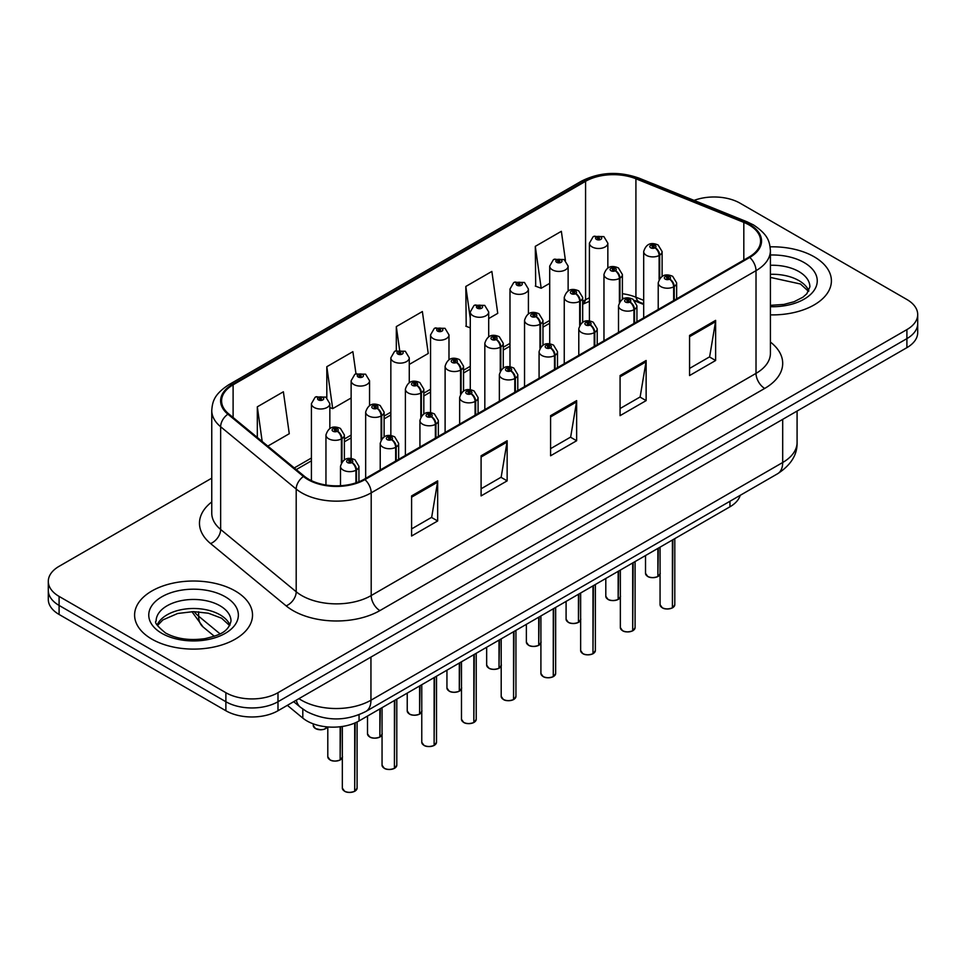 <?xml version="1.0" encoding="UTF-8"?>
<svg xmlns="http://www.w3.org/2000/svg" width="966" height="966" viewBox="0 0 966 966"><rect width="100%" height="100%" fill="white"/><g stroke="black" fill="none" stroke-linecap="round" stroke-linejoin="round"><path stroke-width="1.45" d="M643.682 304.483L637.355 301.923A49.133 28.364 0 0 0 635.181 301.09M740.21 495.341A36.853 21.276 180 0 1 729.946 506.8L359.062 720.926A36.853 21.276 180 0 1 302.805 718.088L287.361 705.349M814.133 256.775A58.962 34.039 0 0 0 770.119 246.837A58.962 34.039 0 0 1 814.133 256.775A58.962 34.039 0 0 1 831.4 280.852A58.962 34.039 0 0 0 814.133 256.775M235.257 590.987A58.962 34.039 0 0 0 170.994 583.609A58.962 34.039 0 0 0 134.6 615.064A58.962 34.039 0 0 0 151.867 639.13A58.962 34.039 0 0 0 216.13 646.52A58.962 34.039 0 0 0 252.524 615.064A58.962 34.039 0 0 0 235.257 590.987A58.962 34.039 0 0 0 170.994 583.609A58.962 34.039 0 0 0 134.6 615.064A58.962 34.039 0 0 0 151.867 639.13A58.962 34.039 0 0 0 216.13 646.52A58.962 34.039 0 0 0 252.524 615.064A58.962 34.039 0 0 0 235.257 590.987M749.073 224.933A39.316 22.701 180 0 1 760.58 240.981A39.316 22.701 180 0 1 749.073 257.028L364.254 479.196A39.316 22.701 180 0 1 304.254 476.166L228.701 413.871A39.316 22.701 180 0 1 221.588 400.854A39.316 22.701 180 0 1 233.108 384.806L585.577 181.306A39.316 22.701 180 0 1 635.918 178.77L743.82 222.385A39.316 22.701 180 0 1 749.073 224.933M749.761 224.535A40.294 23.269 0 0 0 744.388 221.926L636.485 178.299A40.294 23.269 0 0 0 584.877 180.908L232.408 384.408A40.294 23.269 0 0 0 227.891 414.197L303.445 476.492A40.294 23.269 0 0 0 364.955 479.607L749.761 257.427A40.294 23.269 0 0 0 749.761 224.535M211.759 478.17L59.095 566.317A36.853 21.276 0 0 0 48.3 581.363L48.3 599.415A36.853 21.276 0 0 0 59.095 614.461L225.875 710.747L225.875 701.727A36.853 21.276 0 0 0 277.991 701.727L906.905 338.631A36.853 21.276 0 0 0 917.7 323.586A36.853 21.276 0 0 1 906.905 338.631L277.991 701.727A36.853 21.276 0 0 1 225.875 701.727L59.095 605.428L225.875 701.727L225.875 692.694A36.853 21.276 0 0 0 277.991 692.694L906.905 329.599A36.853 21.276 0 0 0 917.7 314.554A36.853 21.276 0 0 0 906.905 299.508L740.125 203.222A36.853 21.276 0 0 0 694.071 200.385M48.3 590.383A36.853 21.276 0 0 0 59.095 605.428A36.853 21.276 0 0 1 48.3 590.383M411.601 495.908L411.601 536.021L437.658 520.976L437.658 480.863L411.601 495.908M411.601 528.909L431.669 517.317L437.55 482.191A9.829 5.675 -120 0 0 437.658 480.863M431.488 517.414L437.658 520.976M481.092 455.783L481.092 495.908L507.15 480.863L507.15 440.738L481.092 455.783M481.092 488.784L501.161 477.192L507.041 442.066A9.829 5.675 -120 0 0 507.15 440.738M500.98 477.301L507.15 480.863M689.567 335.419L689.567 375.545L715.625 360.499L715.625 320.374L689.567 335.419M689.567 368.42L709.636 356.828L715.516 321.702A9.829 5.675 -120 0 0 715.625 320.374M709.467 356.937L715.625 360.499M620.075 375.545L620.075 415.658L646.133 400.612L646.133 360.499L620.075 375.545M620.075 408.546L640.144 396.954L646.025 361.827A9.829 5.675 -120 0 0 646.133 360.499M639.975 397.05L646.133 400.612M550.584 415.658L550.584 455.783L576.642 440.738L576.642 400.612L550.584 415.658M550.584 448.659L570.652 437.079L576.533 401.953A9.829 5.675 -120 0 0 576.642 400.612M570.471 437.175L576.642 440.738M643.682 300.354L635.918 297.214A39.316 22.701 0 0 0 622.394 293.712M589.417 297.806A39.316 22.701 0 0 0 585.577 299.75L582.679 301.428M549.702 320.458L542.964 324.359M509.988 343.389L503.25 347.277M470.273 366.319L463.535 370.207M430.558 389.25L423.82 393.138M390.844 412.18L384.106 416.068M351.129 435.111L344.391 438.999M311.414 458.029L294.268 467.93M770.409 314.88A58.962 34.039 0 0 0 831.4 280.852A58.962 34.039 0 0 1 770.409 314.88M48.3 581.363A36.853 21.276 0 0 0 59.095 596.408L225.875 692.694M267.787 446.111L289.269 433.71L283.376 391.785L257.318 406.831L257.318 437.477M488.699 318.563L497.744 313.346L491.863 271.422L465.805 286.467L466.216 326.351M565.436 260.434L561.355 231.309L535.297 246.354L535.707 286.226M355.971 373.733L352.88 351.672L326.81 366.718L326.81 397.738M409.27 364.424L428.252 353.471L422.371 311.547L396.314 326.593L396.314 350.561M396.314 326.593L399.586 349.921M470.273 327.86L465.805 326.194M465.805 286.467L470.273 318.369M535.297 246.354L541.177 288.266L549.702 283.34M541.177 288.266L535.297 286.069M326.81 366.718L332.702 408.63L351.129 397.992M332.702 408.63L329.841 407.567M257.318 406.831L262.184 441.486M225.875 710.747A36.853 21.276 0 0 0 277.991 710.747L906.905 347.651A36.853 21.276 0 0 0 917.7 332.606L917.7 314.554M672.36 607.928C667.989 609.329 664.62 609.292 662.278 607.795L660.068 604.68A7.366 4.25 0 0 0 662.217 607.686A7.366 4.25 0 0 0 672.408 607.807L672.251 607.904A7.124 4.118 180 0 1 662.398 607.783M672.408 607.505L672.867 539.753M674.232 300.245L674.232 286.491A6.146 3.695 -122.2 0 0 669.704 279.077A3.067 1.775 0 0 0 669.607 276.626A3.067 1.775 0 0 0 665.26 276.626A3.067 1.775 0 0 0 665.26 279.138A3.067 1.775 0 0 0 669.51 279.186L668.267 278.401A1.232 0.712 180 0 1 666.963 277.23A1.232 0.712 180 0 1 668.339 278.365L669.704 279.077M669.51 279.186A6.146 3.393 62.1 0 1 673.664 286.817A9.213 5.325 180 0 1 660.913 286.661A9.213 5.325 180 0 1 658.22 282.893C660.575 275.334 665.393 273.149 672.674 276.324L676.647 282.893A9.213 5.325 180 0 1 674.232 286.491M673.664 300.571L673.664 286.817M672.408 607.807L672.408 540.006M657.822 576.605C653.439 578.006 650.082 577.97 647.727 576.473L645.517 573.345A7.366 4.25 0 0 0 647.679 576.364A7.366 4.25 0 0 0 657.87 576.485L657.701 576.581A7.124 4.118 180 0 1 647.86 576.461M657.87 576.183L658.329 548.145M659.681 278.534L659.681 255.169A6.146 3.695 -122.2 0 0 655.153 247.755A3.067 1.775 0 0 0 655.069 245.304A3.067 1.775 0 0 0 650.722 245.304A3.067 1.775 0 0 0 650.722 247.815A3.067 1.775 0 0 0 654.972 247.864L653.716 247.079A1.232 0.712 180 0 1 652.424 245.907A1.232 0.712 180 0 1 653.801 247.042L655.153 247.755M654.972 247.864A6.146 3.393 62.1 0 1 659.114 255.495A9.213 5.325 180 0 1 646.375 255.338A9.213 5.325 180 0 1 643.682 251.571C646.037 244.012 650.855 241.826 658.136 245.002L662.108 251.571A9.213 5.325 180 0 1 659.681 255.169M659.114 279.416L659.114 255.495M657.87 576.485L657.87 548.41M607.843 267.98L607.843 243.178A9.213 5.325 180 0 1 602.156 248.093A9.213 5.325 180 0 1 592.122 246.934A9.213 5.325 180 0 1 589.417 243.178L593.1 236.779A6.146 3.695 57.8 0 1 596.372 236.96A3.067 1.775 0 0 0 596.469 239.411A3.067 1.775 0 0 0 600.804 239.411A3.067 1.775 0 0 0 600.804 236.911A3.067 1.775 0 0 0 596.565 236.851L597.809 237.636A1.232 0.712 180 0 1 599.101 238.819A1.232 0.712 180 0 1 597.725 237.684L596.372 236.96M597.809 238.687L597.809 237.636M596.565 236.851A6.146 3.393 -117.9 0 0 593.692 236.441A6.146 3.393 -117.9 0 0 593.414 236.61M597.725 238.638L597.725 237.684M632.645 630.858C628.274 632.259 624.905 632.223 622.563 630.726L620.353 627.598A7.366 4.25 0 0 0 622.502 630.617A7.366 4.25 0 0 0 632.694 630.738L632.537 630.834A7.124 4.118 180 0 1 622.684 630.713M632.694 630.436L633.153 562.683M634.517 323.163L634.517 309.422A6.146 3.695 -122.2 0 0 629.977 302.008A3.067 1.775 0 0 0 629.892 299.557A3.067 1.775 0 0 0 625.545 299.557A3.067 1.775 0 0 0 625.545 302.068A3.067 1.775 0 0 0 629.796 302.116L628.552 301.332A1.232 0.712 180 0 1 627.248 300.16A1.232 0.712 180 0 1 628.625 301.295L629.977 302.008M629.796 302.116A6.146 3.393 62.1 0 1 633.938 309.748A9.213 5.325 180 0 1 621.198 309.591A9.213 5.325 180 0 1 618.506 305.824C620.86 298.265 625.678 296.079 632.959 299.255L636.932 305.824A9.213 5.325 180 0 1 634.517 309.422M633.938 323.501L633.938 309.748M632.694 630.738L632.694 562.937M592.931 653.789C588.56 655.19 585.191 655.153 582.848 653.656L580.638 650.529A7.366 4.25 0 0 0 582.788 653.547A7.366 4.25 0 0 0 592.979 653.668L592.822 653.765A7.124 4.118 180 0 1 582.969 653.644M592.979 653.366L593.438 585.613M594.802 346.094L594.802 332.352A6.146 3.695 -122.2 0 0 590.262 324.938A3.067 1.775 0 0 0 590.178 322.487A3.067 1.775 0 0 0 585.831 322.487A3.067 1.775 0 0 0 585.831 324.999A3.067 1.775 0 0 0 590.081 325.047L588.837 324.262A1.232 0.712 180 0 1 587.533 323.091A1.232 0.712 180 0 1 588.91 324.226L590.262 324.938M590.081 325.047A6.146 3.393 62.1 0 1 594.223 332.678A9.213 5.325 180 0 1 581.484 332.521A9.213 5.325 180 0 1 578.791 328.754C581.146 321.195 585.964 319.009 593.245 322.185L597.217 328.754A9.213 5.325 180 0 1 594.802 332.352M594.223 346.432L594.223 332.678M592.979 653.668L592.979 585.867M553.216 676.707C548.845 678.12 545.476 678.084 543.121 676.586L540.912 673.459A7.366 4.25 0 0 0 543.073 676.466A7.366 4.25 0 0 0 553.264 676.598L553.107 676.695A7.124 4.118 180 0 1 543.254 676.574M553.264 676.297L553.723 608.532M555.076 369.024L555.076 355.283A6.146 3.695 -122.2 0 0 550.548 347.869A3.067 1.775 0 0 0 550.463 345.417A3.067 1.775 0 0 0 546.116 345.417A3.067 1.775 0 0 0 546.116 347.929A3.067 1.775 0 0 0 550.366 347.977L549.123 347.192A1.232 0.712 180 0 1 547.819 346.009A1.232 0.712 180 0 1 549.195 347.144L550.548 347.869M550.366 347.977A6.146 3.393 62.1 0 1 554.508 355.609A9.213 5.325 180 0 1 541.769 355.452A9.213 5.325 180 0 1 539.076 351.684C541.431 344.125 546.249 341.94 553.53 345.116L557.503 351.684A9.213 5.325 180 0 1 555.076 355.283M554.508 369.35L554.508 355.609M553.264 676.598L553.264 608.797M513.501 699.638C509.13 701.05 505.761 701.014 503.407 699.517L501.197 696.389A7.366 4.25 0 0 0 503.358 699.396A7.366 4.25 0 0 0 513.55 699.529L513.393 699.625A7.124 4.118 180 0 1 503.54 699.505M513.55 699.227L514.009 631.462M515.361 391.955L515.361 378.213A6.146 3.695 -122.2 0 0 510.833 370.799A3.067 1.775 0 0 0 510.748 368.348A3.067 1.775 0 0 0 506.401 368.348A3.067 1.775 0 0 0 506.401 370.847A3.067 1.775 0 0 0 510.652 370.908L509.408 370.123A1.232 0.712 180 0 1 508.104 368.94A1.232 0.712 180 0 1 509.48 370.075L510.833 370.799M510.652 370.908A6.146 3.393 62.1 0 1 514.793 378.539A9.213 5.325 180 0 1 502.054 378.37A9.213 5.325 180 0 1 499.362 374.615C501.716 367.056 506.534 364.87 513.815 368.046L517.788 374.615A9.213 5.325 180 0 1 515.361 378.213M514.793 392.281L514.793 378.539M513.55 699.529L513.55 631.728M568.129 290.911L568.129 266.109A9.213 5.325 180 0 1 562.441 271.023A9.213 5.325 180 0 1 552.407 269.864A9.213 5.325 180 0 1 549.702 266.109L553.385 259.709A6.146 3.695 57.8 0 1 556.658 259.89A3.067 1.775 0 0 0 556.754 262.341A3.067 1.775 0 0 0 561.089 262.341A3.067 1.775 0 0 0 561.089 259.842A3.067 1.775 0 0 0 556.851 259.782L558.094 260.566A1.232 0.712 180 0 1 559.386 261.75A1.232 0.712 180 0 1 558.01 260.615L556.658 259.89M558.094 261.617L558.094 260.566M556.851 259.782A6.146 3.393 -117.9 0 0 553.977 259.371A6.146 3.393 -117.9 0 0 553.699 259.54M558.01 261.569L558.01 260.615M528.414 313.841L528.414 289.039A9.213 5.325 180 0 1 522.727 293.954A9.213 5.325 180 0 1 512.692 292.795A9.213 5.325 180 0 1 509.988 289.039L513.67 282.64A6.146 3.695 57.8 0 1 516.943 282.821A3.067 1.775 0 0 0 517.039 285.272A3.067 1.775 0 0 0 521.374 285.272A3.067 1.775 0 0 0 521.374 282.772A3.067 1.775 0 0 0 517.136 282.712L518.38 283.497A1.232 0.712 180 0 1 519.672 284.68A1.232 0.712 180 0 1 518.295 283.545L516.943 282.821M518.38 284.547L518.38 283.497M517.136 282.712A6.146 3.393 -117.9 0 0 514.262 282.301A6.146 3.393 -117.9 0 0 513.984 282.47M518.295 284.499L518.295 283.545M488.699 336.772L488.699 311.97A9.213 5.325 180 0 1 483.012 316.884A9.213 5.325 180 0 1 472.978 315.725A9.213 5.325 180 0 1 470.273 311.97L473.956 305.57A6.146 3.695 57.8 0 1 477.228 305.751A3.067 1.775 0 0 0 477.325 308.202A3.067 1.775 0 0 0 481.66 308.202A3.067 1.775 0 0 0 481.66 305.691A3.067 1.775 0 0 0 477.421 305.642L478.665 306.427A1.232 0.712 180 0 1 479.957 307.611A1.232 0.712 180 0 1 478.617 307.454L477.228 305.751M478.665 307.478L478.665 306.427M477.421 305.642A6.146 3.393 -117.9 0 0 474.548 305.232A6.146 3.393 -117.9 0 0 474.27 305.401M478.617 307.454A1.232 0.712 180 0 1 478.581 306.476M448.985 359.69L448.985 334.9A9.213 5.325 180 0 1 443.297 339.815A9.213 5.325 180 0 1 433.263 338.655A9.213 5.325 180 0 1 430.558 334.9L434.241 328.5A6.146 3.695 57.8 0 1 437.513 328.681A3.067 1.775 0 0 0 437.598 331.133A3.067 1.775 0 0 0 441.945 331.133A3.067 1.775 0 0 0 441.945 328.621A3.067 1.775 0 0 0 437.707 328.573L438.95 329.358A1.232 0.712 180 0 1 440.242 330.529A1.232 0.712 180 0 1 438.866 329.406L437.513 328.681M438.95 330.408L438.95 329.358M437.707 328.573A6.146 3.393 -117.9 0 0 434.833 328.162A6.146 3.393 -117.9 0 0 434.555 328.331M438.866 330.36L438.866 329.406M618.107 599.524C613.724 600.937 610.367 600.9 608.012 599.403L605.803 596.276A7.366 4.25 0 0 0 607.964 599.294A7.366 4.25 0 0 0 618.155 599.415L617.986 599.512A7.124 4.118 180 0 1 608.133 599.391M618.155 599.113L618.614 571.075M619.967 301.464L619.967 278.099A6.146 3.695 -122.2 0 0 615.439 270.685A3.067 1.775 0 0 0 615.354 268.234A3.067 1.775 0 0 0 611.007 268.234A3.067 1.775 0 0 0 611.007 270.746A3.067 1.775 0 0 0 615.257 270.794L614.002 270.009A1.232 0.712 180 0 1 612.71 268.826A1.232 0.712 180 0 1 614.086 269.961L615.439 270.685M615.257 270.794A6.146 3.393 62.1 0 1 619.399 278.425A9.213 5.325 180 0 1 606.66 278.268A9.213 5.325 180 0 1 603.967 274.501C606.322 266.942 611.14 264.756 618.421 267.932L622.394 274.501A9.213 5.325 180 0 1 619.967 278.099M619.399 302.346L619.399 278.425M618.155 599.415L618.155 571.341M578.393 622.454C574.009 623.867 570.652 623.831 568.298 622.333L566.088 619.206A7.366 4.25 0 0 0 568.25 622.213A7.366 4.25 0 0 0 578.441 622.346L578.272 622.442A7.124 4.118 180 0 1 568.419 622.321M578.441 622.044L578.9 594.005M580.252 324.383L580.252 301.03A6.146 3.695 -122.2 0 0 575.724 293.616A3.067 1.775 0 0 0 575.639 291.164A3.067 1.775 0 0 0 571.292 291.164A3.067 1.775 0 0 0 571.292 293.664A3.067 1.775 0 0 0 575.543 293.724L574.287 292.94A1.232 0.712 180 0 1 572.995 291.756A1.232 0.712 180 0 1 574.372 292.891L575.724 293.616M575.543 293.724A6.146 3.393 62.1 0 1 579.685 301.356A9.213 5.325 180 0 1 566.945 301.187A9.213 5.325 180 0 1 564.253 297.431C566.607 289.872 571.425 287.687 578.706 290.863L582.679 297.431A9.213 5.325 180 0 1 580.252 301.03M579.685 325.276L579.685 301.356M578.441 622.346L578.441 594.271M538.678 645.385C534.295 646.797 530.938 646.749 528.583 645.264L526.373 642.136A7.366 4.25 0 0 0 528.535 645.143A7.366 4.25 0 0 0 538.726 645.276L538.557 645.373A7.124 4.118 180 0 1 528.704 645.252M538.726 644.974L539.185 616.936M540.537 347.313L540.537 323.96A6.146 3.695 -122.2 0 0 536.009 316.546A3.067 1.775 0 0 0 535.925 314.095A3.067 1.775 0 0 0 531.578 314.095A3.067 1.775 0 0 0 531.578 316.594A3.067 1.775 0 0 0 535.816 316.655L534.572 315.87A1.232 0.712 180 0 1 533.28 314.687A1.232 0.712 180 0 1 534.657 315.822L536.009 316.546M535.816 316.655A6.146 3.393 62.1 0 1 539.97 324.286A9.213 5.325 180 0 1 527.231 324.117A9.213 5.325 180 0 1 524.538 320.362C526.893 312.803 531.711 310.605 538.992 313.793L542.964 320.362A9.213 5.325 180 0 1 540.537 323.96M539.97 348.207L539.97 324.286M538.726 645.276L538.726 617.189M498.963 668.315C494.58 669.728 491.223 669.68 488.868 668.194L486.659 665.067A7.366 4.25 0 0 0 488.82 668.074A7.366 4.25 0 0 0 499.011 668.206L498.842 668.303A7.124 4.118 180 0 1 488.989 668.182M499.011 667.904L499.47 639.866M500.823 370.244L500.823 346.879A6.146 3.695 -122.2 0 0 496.295 339.477A3.067 1.775 0 0 0 496.198 337.025A3.067 1.775 0 0 0 491.863 337.025A3.067 1.775 0 0 0 491.863 339.525A3.067 1.775 0 0 0 496.101 339.585L494.858 338.8A1.232 0.712 180 0 1 493.566 337.617A1.232 0.712 180 0 1 494.942 338.752L496.295 339.477M496.101 339.585A6.146 3.393 62.1 0 1 500.255 347.217A9.213 5.325 180 0 1 487.516 347.048A9.213 5.325 180 0 1 484.823 343.292C487.178 335.733 491.996 333.536 499.277 336.711L503.25 343.292A9.213 5.325 180 0 1 500.823 346.879M500.255 371.137L500.255 347.217M499.011 668.206L499.011 640.12M473.787 722.568C469.416 723.981 466.047 723.932 463.692 722.447L461.482 719.32A7.366 4.25 0 0 0 463.644 722.327A7.366 4.25 0 0 0 473.835 722.459L473.666 722.556A7.124 4.118 180 0 1 463.825 722.435M473.835 722.157L474.294 654.393M475.646 414.885L475.646 401.144A6.146 3.695 -122.2 0 0 471.118 393.73A3.067 1.775 0 0 0 471.034 391.278A3.067 1.775 0 0 0 466.687 391.278A3.067 1.775 0 0 0 466.687 393.778A3.067 1.775 0 0 0 470.937 393.838L469.693 393.053A1.232 0.712 180 0 1 468.389 391.87A1.232 0.712 180 0 1 469.766 393.005L471.118 393.73M470.937 393.838A6.146 3.393 62.1 0 1 475.079 401.47A9.213 5.325 180 0 1 462.34 401.301A9.213 5.325 180 0 1 459.647 397.545C462.002 389.986 466.82 387.789 474.101 390.976L478.073 397.545A9.213 5.325 180 0 1 475.646 401.144M475.079 415.211L475.079 401.47M473.835 722.459L473.835 654.658M434.072 745.498C429.701 746.911 426.332 746.863 423.977 745.378L421.768 742.25A7.366 4.25 0 0 0 423.929 745.257A7.366 4.25 0 0 0 434.12 745.39L433.951 745.486A7.124 4.118 180 0 1 424.11 745.366M434.12 745.088L434.579 677.323M435.932 437.815L435.932 424.062A6.146 3.695 -122.2 0 0 431.404 416.66A3.067 1.775 0 0 0 431.319 414.209A3.067 1.775 0 0 0 426.972 414.209A3.067 1.775 0 0 0 426.972 416.708A3.067 1.775 0 0 0 431.222 416.769L429.979 415.984A1.232 0.712 180 0 1 428.675 414.8A1.232 0.712 180 0 1 430.051 415.935L431.404 416.66M431.222 416.769A6.146 3.393 62.1 0 1 435.364 424.4A9.213 5.325 180 0 1 422.625 424.231A9.213 5.325 180 0 1 419.932 420.476C422.287 412.917 427.105 410.719 434.386 413.895L438.359 420.476A9.213 5.325 180 0 1 435.932 424.062M435.364 438.141L435.364 424.4M434.12 745.39L434.12 677.589M394.357 768.429C389.974 769.842 386.617 769.793 384.263 768.296L382.053 765.181A7.366 4.25 0 0 0 384.214 768.187A7.366 4.25 0 0 0 394.406 768.32L394.237 768.417A7.124 4.118 180 0 1 384.396 768.284M394.406 768.018L394.865 700.253M396.217 460.746L396.217 446.992A6.146 3.695 -122.2 0 0 391.689 439.59A3.067 1.775 0 0 0 391.604 437.139A3.067 1.775 0 0 0 387.257 437.139A3.067 1.775 0 0 0 387.257 439.639A3.067 1.775 0 0 0 391.508 439.699L390.264 438.914A1.232 0.712 180 0 1 388.96 437.731A1.232 0.712 180 0 1 390.336 438.866L391.689 439.59M391.508 439.699A6.146 3.393 62.1 0 1 395.649 447.33A9.213 5.325 180 0 1 382.91 447.161A9.213 5.325 180 0 1 380.218 443.406C382.572 435.847 387.39 433.649 394.671 436.825L398.644 443.406A9.213 5.325 180 0 1 396.217 446.992M395.649 461.072L395.649 447.33M394.406 768.32L394.406 700.519M354.643 791.359C350.26 792.772 346.903 792.724 344.548 791.226L342.338 788.111A7.366 4.25 0 0 0 344.5 791.118A7.366 4.25 0 0 0 354.691 791.251L354.522 791.347A7.124 4.118 180 0 1 344.669 791.214M354.691 790.949L355.15 722.882M356.502 482.674L356.502 469.923A6.146 3.695 -122.2 0 0 351.974 462.509A3.067 1.775 0 0 0 351.89 460.058A3.067 1.775 0 0 0 347.543 460.058A3.067 1.775 0 0 0 347.543 462.569A3.067 1.775 0 0 0 351.793 462.629L350.537 461.845A1.232 0.712 180 0 1 349.245 460.661A1.232 0.712 180 0 1 350.622 461.796L351.974 462.509M351.793 462.629A6.146 3.393 62.1 0 1 355.935 470.249A9.213 5.325 180 0 1 343.196 470.092A9.213 5.325 180 0 1 340.503 466.337C342.858 458.778 347.675 456.58 354.957 459.756L358.929 466.337A9.213 5.325 180 0 1 356.502 469.923M355.935 482.867L355.935 470.249M354.691 791.251L354.691 723.075M459.248 691.245C454.865 692.658 451.508 692.61 449.154 691.113L446.944 687.997A7.366 4.25 0 0 0 449.105 691.004A7.366 4.25 0 0 0 459.297 691.137L459.128 691.233A7.124 4.118 180 0 1 449.275 691.101M459.297 690.835L459.756 662.797M461.108 393.174L461.108 369.809A6.146 3.695 -122.2 0 0 456.58 362.407A3.067 1.775 0 0 0 456.483 359.956A3.067 1.775 0 0 0 452.148 359.956A3.067 1.775 0 0 0 452.148 362.455A3.067 1.775 0 0 0 456.387 362.516L455.143 361.731A1.232 0.712 180 0 1 453.851 360.547A1.232 0.712 180 0 1 455.228 361.682L456.58 362.407M456.387 362.516A6.146 3.393 62.1 0 1 460.54 370.147A9.213 5.325 180 0 1 447.801 369.978A9.213 5.325 180 0 1 445.109 366.223C447.463 358.664 452.281 356.466 459.562 359.642L463.535 366.223A9.213 5.325 180 0 1 461.108 369.809M460.54 394.056L460.54 370.147M459.297 691.137L459.297 663.05M419.534 714.176C415.151 715.589 411.794 715.54 409.439 714.043L407.229 710.928A7.366 4.25 0 0 0 409.391 713.934A7.366 4.25 0 0 0 419.582 714.067L419.413 714.164A7.124 4.118 180 0 1 409.56 714.031M419.582 713.765L420.041 685.715M421.393 416.105L421.393 392.739A6.146 3.695 -122.2 0 0 416.865 385.325A3.067 1.775 0 0 0 416.769 382.874A3.067 1.775 0 0 0 412.434 382.874A3.067 1.775 0 0 0 412.434 385.386A3.067 1.775 0 0 0 416.672 385.446L415.428 384.661A1.232 0.712 180 0 1 414.136 383.478A1.232 0.712 180 0 1 415.513 384.613L416.865 385.325M416.672 385.446A6.146 3.393 62.1 0 1 420.826 393.065A9.213 5.325 180 0 1 408.087 392.908A9.213 5.325 180 0 1 405.394 389.153C407.749 381.594 412.567 379.397 419.848 382.572L423.82 389.153A9.213 5.325 180 0 1 421.393 392.739M420.826 416.986L420.826 393.065M419.582 714.067L419.582 685.981M379.819 737.106C375.436 738.519 372.079 738.471 369.724 736.973L367.515 733.858A7.366 4.25 0 0 0 369.676 736.865A7.366 4.25 0 0 0 379.867 736.998L379.698 737.094A7.124 4.118 180 0 1 369.845 736.961M379.867 736.696L380.326 708.646M381.679 439.035L381.679 415.67A6.146 3.695 -122.2 0 0 377.151 408.256A3.067 1.775 0 0 0 377.054 405.805A3.067 1.775 0 0 0 372.719 405.805A3.067 1.775 0 0 0 372.719 408.316A3.067 1.775 0 0 0 376.957 408.364L375.714 407.58A1.232 0.712 180 0 1 374.422 406.408A1.232 0.712 180 0 1 375.798 407.543L377.151 408.256M376.957 408.364A6.146 3.393 62.1 0 1 381.111 415.996A9.213 5.325 180 0 1 368.372 415.839A9.213 5.325 180 0 1 365.667 412.084C368.034 404.525 372.852 402.327 380.133 405.503L384.106 412.084A9.213 5.325 180 0 1 381.679 415.67M381.111 439.916L381.111 415.996M379.867 736.998L379.867 708.911M340.104 760.037C335.721 761.45 332.364 761.401 330.01 759.904L327.8 756.789A7.366 4.25 0 0 0 329.961 759.795A7.366 4.25 0 0 0 340.153 759.916L339.984 760.013A7.124 4.118 180 0 1 330.13 759.892M340.153 759.614L340.612 726.698M341.964 461.965L341.964 438.6A6.146 3.695 -122.2 0 0 337.436 431.186A3.067 1.775 0 0 0 337.339 428.735A3.067 1.775 0 0 0 333.004 428.735A3.067 1.775 0 0 0 333.004 431.247A3.067 1.775 0 0 0 337.243 431.295L335.999 430.51A1.232 0.712 180 0 1 334.707 429.339A1.232 0.712 180 0 1 336.071 430.474L337.436 431.186M337.243 431.295A6.146 3.393 62.1 0 1 341.396 438.926A9.213 5.325 180 0 1 328.657 438.769A9.213 5.325 180 0 1 325.953 435.002C328.307 427.443 333.137 425.257 340.418 428.433L344.391 435.002A9.213 5.325 180 0 1 341.964 438.6M341.396 462.847L341.396 438.926M340.153 759.916L340.153 726.758M409.27 382.621L409.27 357.818A9.213 5.325 180 0 1 403.583 362.733A9.213 5.325 180 0 1 393.548 361.586A9.213 5.325 180 0 1 390.844 357.818L394.526 351.431A6.146 3.695 57.8 0 1 397.799 351.612A3.067 1.775 0 0 0 397.883 354.063A3.067 1.775 0 0 0 402.23 354.063A3.067 1.775 0 0 0 402.23 351.552A3.067 1.775 0 0 0 397.98 351.503L399.236 352.288A1.232 0.712 180 0 1 400.528 353.459A1.232 0.712 180 0 1 399.151 352.324L397.799 351.612M399.236 353.327L399.236 352.288M397.98 351.503A6.146 3.393 -117.9 0 0 395.118 351.093A6.146 3.393 -117.9 0 0 394.84 351.262M399.151 353.29L399.151 352.324M369.555 405.551L369.555 380.749A9.213 5.325 180 0 1 363.868 385.663A9.213 5.325 180 0 1 353.834 384.516A9.213 5.325 180 0 1 351.129 380.749L354.812 374.361A6.146 3.695 57.8 0 1 358.084 374.542A3.067 1.775 0 0 0 358.169 376.994A3.067 1.775 0 0 0 362.516 376.994A3.067 1.775 0 0 0 362.516 374.482A3.067 1.775 0 0 0 358.265 374.434L359.521 375.219A1.232 0.712 180 0 1 360.813 376.39A1.232 0.712 180 0 1 359.437 375.255L358.084 374.542M359.521 376.257L359.521 375.219M358.265 374.434A6.146 3.393 -117.9 0 0 355.403 374.011A6.146 3.393 -117.9 0 0 355.126 374.192M359.437 376.221L359.437 375.255M329.841 428.481L329.841 403.679A9.213 5.325 180 0 1 324.153 408.594A9.213 5.325 180 0 1 314.119 407.447A9.213 5.325 180 0 1 311.414 403.679L315.097 397.292A6.146 3.695 57.8 0 1 318.369 397.473A3.067 1.775 0 0 0 318.454 399.924A3.067 1.775 0 0 0 322.801 399.924A3.067 1.775 0 0 0 322.801 397.412A3.067 1.775 0 0 0 318.551 397.364L319.794 398.149A1.232 0.712 180 0 1 321.098 399.32A1.232 0.712 180 0 1 319.758 399.163L319.722 398.185L318.369 397.473M319.794 399.187L319.794 398.149M318.551 397.364A6.146 3.393 -117.9 0 0 315.689 396.941A6.146 3.393 -117.9 0 0 315.411 397.123M319.758 399.163A1.232 0.712 180 0 1 319.722 398.185M729.946 501.257L729.946 506.8M302.805 709.068L302.805 718.088M359.062 714.731L359.062 720.926M770.409 342.073A61.426 35.464 180 0 1 764.71 388.429L379.892 610.597A12.28 7.088 60 0 1 371.198 595.551L756.016 373.383A49.133 28.364 0 0 0 770.409 353.327L770.409 250.605A49.133 28.364 180 0 1 756.016 270.673A12.28 7.088 -120 0 0 749.761 257.427M379.892 610.597A61.426 35.464 180 0 1 293.024 610.597A61.426 35.464 180 0 1 286.141 605.863L210.588 543.568A61.426 35.464 180 0 1 211.759 501.946M301.706 595.551A49.133 28.364 0 0 0 371.198 595.551L371.198 492.841A49.133 28.364 180 0 1 296.2 489.05L220.646 426.755A49.133 28.364 180 0 1 211.759 410.478L211.759 513.2A49.133 28.364 0 0 0 220.646 529.465L296.2 591.76A49.133 28.364 0 0 0 301.706 595.551M770.409 250.605C769.624 242.164 768.839 235.136 753.48 224.921L747.02 221.794A12.28 5.748 112 0 0 744.388 221.926M747.02 221.794L639.106 178.167C618.759 170.97 599.451 172.008 581.17 181.306A12.28 7.088 60 0 1 584.877 180.908M232.408 384.408A12.28 7.088 -120 0 0 228.701 384.794C213.8 394.563 212.448 401.928 211.759 410.478M227.891 414.197A12.28 8.211 129.5 0 0 220.646 426.755L220.646 529.465A12.28 8.211 -50.5 0 1 210.588 543.568M639.106 178.167A12.28 5.748 112 0 0 636.485 178.299M303.445 476.492A12.28 8.211 129.5 0 0 296.2 489.05L296.2 591.76A12.28 8.211 -50.5 0 1 286.141 605.863M364.955 479.607A12.28 7.088 60 0 1 371.198 492.841L756.016 270.673L756.016 373.383A12.28 7.088 60 0 0 764.71 388.429M643.682 303.843L639.854 302.286A23.341 10.928 -68 0 1 635.918 297.214L635.918 178.77M585.577 181.306L585.577 299.75A23.341 13.476 60 0 1 582.679 304.097M277.991 692.694L277.991 710.747M906.905 329.599L906.905 347.651M59.095 596.408L59.095 614.461M743.82 222.385L743.82 260.059M233.108 384.806L233.108 417.505M550.584 416.926L576.533 401.953M620.075 376.812L646.025 361.827M689.567 336.687L715.516 321.702M481.092 457.051L507.041 442.066M411.601 497.176L437.55 482.191M298.941 698.66A49.133 28.364 0 0 0 301.452 700.217A49.133 28.364 0 0 0 370.944 700.217L782.689 462.509A49.133 28.364 0 0 0 797.083 442.44C797.445 454.636 790.949 465.069 777.594 473.751L365.848 711.471A24.573 14.188 60 0 0 370.944 700.217L370.944 657.085M782.689 419.377L782.689 462.509A24.573 14.188 60 0 1 777.594 473.751M296.333 700.169A24.573 16.434 129.5 0 0 300.438 707.257L293.688 701.69M194.106 611.611A49.133 28.364 0 0 0 198.634 616.199L198.634 611.792M214.331 636.256L203.138 627.019A24.573 16.434 129.5 0 1 198.634 616.199L220.019 633.829M672.867 607.554A7.366 4.25 0 0 0 674.799 604.68L674.799 538.63M658.329 576.219A7.366 4.25 0 0 0 660.068 574.335M808.844 290.851A37.445 21.614 0 0 0 798.918 280.611A37.445 21.614 0 0 0 770.409 274.308M770.409 305.341L783.873 304.423L794.052 301.742L802.939 297.19L806.815 293.773L809.882 286.866A37.445 21.614 0 0 0 798.918 271.579A37.445 21.614 0 0 0 770.409 265.288M770.409 306.705A44.81 25.877 0 0 0 813.444 291.297A44.81 25.877 0 0 0 804.123 262.559A44.81 25.877 0 0 0 770.409 255M229.968 625.062A37.445 21.614 0 0 0 220.043 614.823A37.445 21.614 0 0 0 183.395 609.305A37.445 21.614 0 0 0 157.156 625.062M220.043 605.791A37.445 21.614 0 0 0 179.229 601.106A37.445 21.614 0 0 0 156.118 621.078C154.162 622.237 157.301 626.21 165.56 632.996C176.355 638.9 189.505 640.772 204.997 638.635C218.739 635.278 228.145 632.549 231.007 621.078A37.445 21.614 0 0 0 220.043 605.791M161.877 633.358A44.81 25.877 0 0 0 225.247 633.358A44.81 25.877 0 0 0 225.247 596.771A44.81 25.877 0 0 0 161.877 596.771A44.81 25.877 0 0 0 161.877 633.358M633.153 630.484A7.366 4.25 0 0 0 635.085 627.598L635.085 561.56M593.438 653.402A7.366 4.25 0 0 0 595.37 650.529L595.37 584.49M553.723 676.333A7.366 4.25 0 0 0 555.655 673.459L555.655 607.421M514.009 699.263A7.366 4.25 0 0 0 515.941 696.389L515.941 630.351M618.614 599.149A7.366 4.25 0 0 0 620.353 597.266M578.9 622.08A7.366 4.25 0 0 0 580.638 620.196M539.185 645.01A7.366 4.25 0 0 0 540.912 643.127M499.47 667.941A7.366 4.25 0 0 0 501.197 666.057M474.294 722.194A7.366 4.25 0 0 0 476.226 719.32L476.226 653.282M434.579 745.124A7.366 4.25 0 0 0 436.511 742.25L436.511 676.212M394.865 768.055A7.366 4.25 0 0 0 396.797 765.181L396.797 699.13M355.15 790.985A7.366 4.25 0 0 0 357.082 788.111L357.082 721.988M459.756 690.871A7.366 4.25 0 0 0 461.482 688.987M420.041 713.802A7.366 4.25 0 0 0 421.768 711.906M380.326 736.732A7.366 4.25 0 0 0 382.053 734.836M340.612 759.662A7.366 4.25 0 0 0 342.338 757.767M327.583 726.927L324.165 729.294L320.664 729.813L315.471 728.581L313.262 725.454A7.366 4.25 0 0 0 315.423 728.473A7.366 4.25 0 0 0 327.546 726.927M325.759 728.521A7.124 4.118 180 0 1 315.592 728.569M581.17 181.306L228.701 384.794M639.854 302.286L634.602 300.474M624.604 298.349L622.394 298.071M589.417 301.344L582.679 304.242M549.702 323.26L542.964 327.148M509.988 346.178L503.25 350.078M470.273 369.109L463.535 373.009M430.558 392.039L423.82 395.939M390.844 414.969L384.106 418.87M351.129 437.9L344.391 441.8M311.414 460.83L296.26 469.585M365.848 711.471C346.082 721.409 326.315 721.409 306.536 711.471L300.438 707.257M797.083 442.44L797.083 411.057M203.138 627.019L191.896 611.623M660.068 604.68L660.068 547.142M658.22 309.482L658.22 282.893M676.647 298.844L676.647 282.893M674.799 604.68L672.819 607.662M645.517 573.345L645.517 555.535M643.682 317.874L643.682 251.571M662.108 276.373L662.108 251.571M660.261 573.345L658.281 576.34M607.843 243.178L603.883 236.61L593.692 236.441M589.417 320.929L589.417 243.178M808.554 291.382L800.44 283.992L770.409 277.423M229.679 625.594L221.564 618.192L208.39 613.229L193.526 611.611L177.684 613.482L162.904 619.906L157.446 625.594M620.353 627.598L620.353 570.073M618.506 332.413L618.506 305.824M636.932 321.775L636.932 305.824M635.085 627.598L633.104 630.593M580.638 650.529L580.638 593.003M578.791 355.343L578.791 328.754M597.217 344.705L597.217 328.754M595.37 650.529L593.39 653.523M540.912 673.459L540.912 615.934M539.076 378.274L539.076 351.684M557.503 367.635L557.503 351.684M555.655 673.459L553.675 676.454M501.197 696.389L501.197 638.864M499.362 401.204L499.362 374.615M517.788 390.554L517.788 374.615M515.941 696.389L513.96 699.384M568.129 266.109L564.168 259.528L553.977 259.371M549.702 343.86L549.702 266.109M528.414 289.039L524.453 282.458L514.262 282.301M509.988 366.79L509.988 289.039M488.699 311.97L484.739 305.389L474.548 305.232M470.273 389.721L470.273 311.97M448.985 334.9L445.024 328.319L434.833 328.162M430.558 412.651L430.558 334.9M605.803 596.276L605.803 578.465M603.967 340.805L603.967 274.501M622.394 299.303L622.394 274.501M620.546 596.276L618.566 599.27M566.088 619.206L566.088 601.395M564.253 363.735L564.253 297.431M582.679 322.233L582.679 297.431M580.832 619.206L578.851 622.201M526.373 642.136L526.373 624.326M524.538 386.666L524.538 320.362M542.964 345.164L542.964 320.362M541.117 642.136L539.137 645.119M486.659 665.067L486.659 647.256M484.823 409.596L484.823 343.292M503.25 368.094L503.25 343.292M501.402 665.067L499.422 668.049M461.482 719.32L461.482 661.795M459.647 424.122L459.647 397.545M478.073 413.484L478.073 397.545M476.226 719.32L474.246 722.302M421.768 742.25L421.768 684.713M419.932 447.053L419.932 420.476M438.359 436.415L438.359 420.476M436.511 742.25L434.531 745.233M382.053 765.181L382.053 707.643M380.218 469.983L380.218 443.406M398.644 459.345L398.644 443.406M396.797 765.181L394.816 768.163M342.338 788.111L342.338 726.468M340.503 485.729L340.503 466.337M358.929 481.78L358.929 466.337M357.082 788.111L355.102 791.094M446.944 687.997L446.944 670.187M445.109 432.526L445.109 366.223M463.535 391.025L463.535 366.223M461.688 687.997L459.695 690.98M407.229 710.928L407.229 693.117M405.394 455.457L405.394 389.153M423.82 413.955L423.82 389.153M421.973 710.928L419.981 713.91M367.515 733.858L367.515 716.048M365.667 478.375L365.667 412.084M384.106 436.874L384.106 412.084M382.258 733.858L380.266 736.841M327.8 756.789L327.8 726.951M325.953 485.029L325.953 435.002M344.391 459.804L344.391 435.002M342.544 756.789L340.551 759.771M409.27 357.818L405.297 351.25L395.118 351.093M390.844 435.581L390.844 357.818M369.555 380.749L365.583 374.18L355.403 374.011M351.129 458.5L351.129 380.749M313.262 725.454L313.262 723.848M329.841 403.679L325.868 397.111L315.689 396.941M311.414 480.645L311.414 403.679"/></g></svg>
